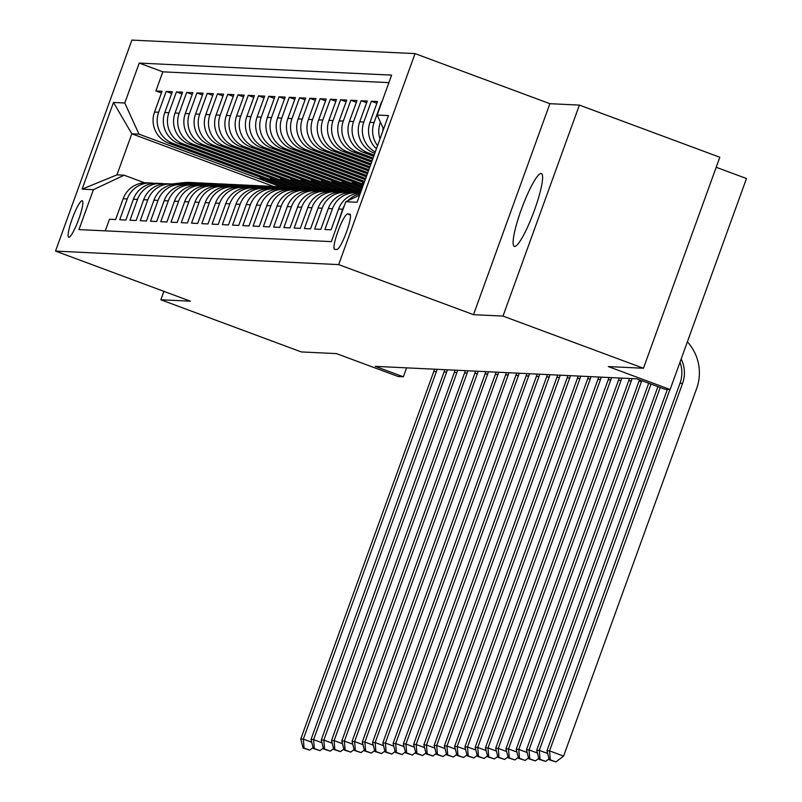 <?xml version="1.0" encoding="UTF-8"?>
<svg xmlns="http://www.w3.org/2000/svg" width="802" height="802" viewBox="0 0 802 802"><rect width="100%" height="100%" fill="white"/><g stroke="black" fill="none" stroke-linecap="round" stroke-linejoin="round"><path stroke-width="1.2" d="M514.643 246.445A38.867 6.276 -69.6 0 0 534.082 211.197A38.867 6.276 -69.6 0 0 541.38 173.523A38.867 6.276 -69.6 0 0 541.059 173.453A38.867 6.276 -69.6 0 0 521.631 208.7A38.867 6.276 -69.6 0 0 514.323 246.384A38.867 6.276 -69.6 0 0 514.643 246.445M68.882 237.232A19.428 3.138 -69.6 0 0 78.596 219.608A19.428 3.138 -69.6 0 0 82.255 200.771A19.428 3.138 -69.6 0 0 82.095 200.731A19.428 3.138 -69.6 0 0 72.37 218.355A19.428 3.138 -69.6 0 0 68.721 237.202A19.428 3.138 -69.6 0 0 68.882 237.232M415.055 53.604L131.889 40.1L55.518 251.096L338.675 264.6L415.055 53.604L549.881 103.689L473.501 314.675L503.004 316.088L579.375 105.092L549.881 103.689M579.375 105.092L719.825 157.252L643.445 368.248L608.307 366.574L670.111 389.521L746.482 178.525L716.196 167.277M163.899 291.347L160.851 299.768L301.301 351.928L336.439 353.602L398.233 376.549L403.366 376.8L406.594 367.857M503.004 316.088L643.445 368.248M105.262 230.846L109.463 219.247L115.618 219.547L123.157 198.726L127.257 198.926A24.291 23.94 -87.3 0 1 153.954 183.357M127.257 198.926L119.719 219.738L125.884 220.029L133.413 199.217L137.513 199.417A24.291 23.94 -87.3 0 1 164.22 183.848M137.513 199.417L129.984 220.229L136.139 220.52L143.678 199.708L147.779 199.898A24.291 23.94 -87.3 0 1 174.475 184.34M147.779 199.898L140.24 220.72L146.395 221.011L153.934 200.199L158.034 200.39A24.291 23.94 -87.3 0 1 184.731 184.821M158.034 200.39L150.505 221.212L156.661 221.502L164.189 200.69L168.3 200.881A24.291 23.94 -87.3 0 1 194.996 185.312M168.3 200.881L160.761 221.693L166.916 221.994L174.455 201.172L178.555 201.372A24.291 23.94 -87.3 0 1 205.252 185.803M178.555 201.372L171.016 222.184L177.172 222.475L184.711 201.663L188.811 201.863A24.291 23.94 -87.3 0 1 215.507 186.295M188.811 201.863L181.282 222.675L187.437 222.966L194.966 202.154L199.076 202.355A24.291 23.94 -87.3 0 1 225.773 186.786M199.076 202.355L191.538 223.167L197.693 223.457L205.232 202.645L209.332 202.836A24.291 23.94 -87.3 0 1 236.029 187.267M209.332 202.836L201.803 223.658L207.959 223.948L215.487 203.137L219.598 203.327A24.291 23.94 -87.3 0 1 246.294 187.758M219.598 203.327L212.059 224.139L218.214 224.44L225.753 203.628L229.853 203.818A24.291 23.94 -87.3 0 1 256.55 188.249M229.853 203.818L222.314 224.63L228.47 224.931L236.009 204.109L240.109 204.31A24.291 23.94 -87.3 0 1 266.805 188.741M240.109 204.31L232.58 225.121L238.735 225.412L246.264 204.6L250.374 204.801A24.291 23.94 -87.3 0 1 277.071 189.232M250.374 204.801L242.836 225.613L248.991 225.903L256.53 205.091L260.63 205.292A24.291 23.94 -87.3 0 1 287.327 189.723M260.63 205.292L253.091 226.104L259.247 226.395L266.785 205.583L270.886 205.773A24.291 23.94 -87.3 0 1 297.592 190.204M270.886 205.773L263.357 226.595L269.512 226.886L277.041 206.074L281.151 206.264A24.291 23.94 -87.3 0 1 307.848 190.696M281.151 206.264L273.612 227.076L279.768 227.377L287.306 206.555L291.407 206.756A24.291 23.94 -87.3 0 1 318.103 191.187M291.407 206.756L283.878 227.567L290.033 227.868L297.562 207.046L301.672 207.247A24.291 23.94 -87.3 0 1 328.369 191.678M301.672 207.247L294.133 228.059L300.289 228.349L307.828 207.538L311.928 207.738A24.291 23.94 -87.3 0 1 338.624 192.169M311.928 207.738L304.389 228.55L310.544 228.841L318.083 208.029L322.183 208.219A24.291 23.94 -87.3 0 1 348.88 192.66M322.183 208.219L314.655 229.041L320.81 229.332L328.339 208.52L332.449 208.71A24.291 23.94 -87.3 0 1 359.146 193.142M332.449 208.71L324.91 229.532L331.066 229.823L338.604 209.011L342.705 209.202A24.291 23.94 -87.3 0 1 344.429 205.462M342.705 209.202L335.537 230.034M376.439 148.751A24.291 23.94 92.7 0 1 369.983 122.325L377.511 101.513L371.356 101.222L376.88 103.268M374.785 153.312L373.933 152.992A24.291 23.94 92.7 0 1 359.717 121.834L367.256 101.022L361.1 100.731L366.614 102.776M373.722 156.24L363.677 152.5A24.291 23.94 92.7 0 1 349.461 121.353L357 100.531L350.835 100.24L356.359 102.295M372.669 159.167L353.411 152.019A24.291 23.94 92.7 0 1 339.206 120.861L346.735 100.049L340.579 99.749L346.103 101.804M371.607 162.094L343.156 151.528A24.291 23.94 92.7 0 1 328.94 120.37L336.479 99.558L330.324 99.258L335.837 101.313M370.544 165.022L332.9 151.037A24.291 23.94 92.7 0 1 318.685 119.879L326.213 99.067L320.058 98.776L325.582 100.821M369.491 167.949L322.635 150.545A24.291 23.94 92.7 0 1 308.419 119.388L315.958 98.576L309.803 98.285L315.326 100.33M368.429 170.876L312.379 150.054A24.291 23.94 92.7 0 1 298.164 118.896L305.702 98.085L299.547 97.794L305.061 99.839M367.366 173.803L302.123 149.573A24.291 23.94 92.7 0 1 287.908 118.415L295.437 97.593L289.281 97.303L294.805 99.358M366.313 176.731L291.858 149.082A24.291 23.94 92.7 0 1 277.642 117.924L285.181 97.112L279.026 96.811L284.54 98.867M365.251 179.658L281.602 148.591A24.291 23.94 92.7 0 1 267.387 117.433L274.916 96.621L268.76 96.32L274.284 98.375M364.188 182.585L271.337 148.099A24.291 23.94 92.7 0 1 257.121 116.942L264.66 96.13L258.505 95.839L264.028 97.884M363.126 185.513L261.081 147.608A24.291 23.94 92.7 0 1 246.866 116.45L254.404 95.639L248.249 95.348L253.763 97.393M362.073 188.44L250.825 147.117A24.291 23.94 92.7 0 1 236.61 115.969L244.139 95.147L237.983 94.857L243.507 96.912M358.684 190.505L240.56 146.636A24.291 23.94 92.7 0 1 226.344 115.478L233.883 94.656L227.728 94.365L233.252 96.42M348.429 190.014L230.304 146.144A24.291 23.94 92.7 0 1 216.089 114.987L223.628 94.175L217.472 93.874L222.986 95.929M338.163 189.523L220.039 145.653A24.291 23.94 92.7 0 1 205.833 114.496L213.362 93.684L207.207 93.393L212.73 95.438M327.908 189.031L209.783 145.162A24.291 23.94 92.7 0 1 195.568 114.004L203.106 93.192L196.951 92.902L202.465 94.947M317.652 188.54L199.528 144.671A24.291 23.94 92.7 0 1 185.312 113.513L192.841 92.701L186.686 92.41L192.209 94.456M307.387 188.059L189.262 144.18A24.291 23.94 92.7 0 1 175.047 113.032L182.585 92.21L176.43 91.919L181.954 93.974M297.131 187.568L179.006 143.698A24.291 23.94 92.7 0 1 164.791 112.541L172.33 91.729L166.174 91.428L171.688 93.483M670.111 389.521L664.978 389.281L636.888 378.845L375.276 366.364L403.366 376.8M349.762 214.084L347.507 213.974A18.827 3.038 -69.6 0 0 338.093 231.046A18.827 3.038 -69.6 0 0 334.554 249.302A18.827 3.038 -69.6 0 0 334.705 249.332L336.96 249.442A18.827 3.038 -69.6 0 0 346.374 232.369A18.827 3.038 -69.6 0 0 349.913 214.114A18.827 3.038 -69.6 0 0 349.762 214.084L350.053 214.194M273.532 186.435L131.819 133.804L116.952 174.866L124.13 175.207L93.403 189.673L78.957 229.593L331.336 241.633L345.782 201.713L359.627 195.197M93.403 189.673L82.115 189.132L113.493 102.456L124.781 102.997L139.227 63.077L391.617 75.117L377.161 115.037L388.449 115.568L357.07 202.254L345.782 201.713M291.086 187.317L172.851 143.398A24.291 23.94 -87.3 0 1 158.636 112.25L166.174 91.428M286.875 187.077L168.751 143.207L172.851 143.398M301.341 187.798L183.107 143.889A24.291 23.94 -87.3 0 1 168.891 112.731L176.43 91.919M311.607 188.29L193.372 144.38A24.291 23.94 -87.3 0 1 179.157 113.222L186.686 92.41M321.863 188.781L203.628 144.871A24.291 23.94 -87.3 0 1 189.412 113.714L196.951 92.902M332.118 189.272L213.883 145.362A24.291 23.94 -87.3 0 1 199.678 114.205L207.207 93.393M342.384 189.763L224.149 145.844A24.291 23.94 -87.3 0 1 209.934 114.696L217.472 93.874M352.639 190.254L234.405 146.335A24.291 23.94 -87.3 0 1 220.189 115.177L227.728 94.365M361.431 190.194L244.67 146.826A24.291 23.94 -87.3 0 1 230.455 115.668L237.983 94.857M362.494 187.267L254.926 147.317A24.291 23.94 -87.3 0 1 240.71 116.16L248.249 95.348M363.557 184.34L265.181 147.809A24.291 23.94 -87.3 0 1 250.966 116.651L258.505 95.839M364.609 181.412L275.447 148.3A24.291 23.94 -87.3 0 1 261.231 117.142L268.76 96.32M365.672 178.485L285.702 148.781A24.291 23.94 -87.3 0 1 271.487 117.633L279.026 96.811M366.735 175.558L295.968 149.272A24.291 23.94 -87.3 0 1 281.753 118.115L289.281 97.303M367.797 172.63L306.224 149.763A24.291 23.94 -87.3 0 1 292.008 118.606L299.547 97.794M368.85 169.703L316.479 150.255A24.291 23.94 -87.3 0 1 302.264 119.097L309.803 98.285M369.912 166.776L326.745 150.746A24.291 23.94 -87.3 0 1 312.529 119.588L320.058 98.776M370.975 163.849L337 151.237A24.291 23.94 -87.3 0 1 322.785 120.079L330.324 99.258M372.028 160.921L347.256 151.718A24.291 23.94 -87.3 0 1 333.051 120.561L340.579 99.749M373.09 157.994L357.522 152.21A24.291 23.94 -87.3 0 1 343.306 121.052L350.835 100.24M374.153 155.067L367.777 152.701A24.291 23.94 -87.3 0 1 353.562 121.543L361.1 100.731M388.89 82.626L162.826 71.839L155.909 90.937L161.433 92.992M168.751 143.207A24.291 23.94 92.7 0 1 154.535 112.049L162.064 91.238L155.909 90.937M375.276 151.959A24.291 23.94 -87.3 0 1 363.827 122.034L371.356 101.222M377.552 145.673A24.291 23.94 -87.3 0 1 374.083 122.526L381.622 101.714M380.449 122.235L380.238 122.816A24.291 23.94 92.7 0 0 380.008 138.896M124.13 175.207L144.601 182.806M473.501 314.675L338.675 264.6M160.851 299.768L190.345 301.171L55.518 251.096M280.83 186.826L138.997 134.145L131.819 133.804L113.493 102.456M383.567 129.062L377.161 115.037M382.875 130.957A24.291 23.94 -87.3 0 1 383.105 128.049M347.978 200.68A24.291 23.94 -87.3 0 1 360.128 193.813M360.389 193.071A24.291 23.94 92.7 0 0 338.604 209.011M356.078 192.801L351.968 192.6A24.291 23.94 92.7 0 0 328.339 208.52M345.812 192.31L341.712 192.109A24.291 23.94 92.7 0 0 318.083 208.029M335.557 191.818L331.457 191.618A24.291 23.94 92.7 0 0 307.828 207.538M325.301 191.327L321.191 191.137A24.291 23.94 92.7 0 0 297.562 207.046M315.036 190.836L310.935 190.645A24.291 23.94 92.7 0 0 287.306 206.555M304.78 190.345L300.68 190.154A24.291 23.94 92.7 0 0 277.041 206.074M294.514 189.863L290.414 189.663A24.291 23.94 92.7 0 0 266.785 205.583M284.259 189.372L280.159 189.172A24.291 23.94 92.7 0 0 256.53 205.091M274.003 188.881L269.893 188.681A24.291 23.94 92.7 0 0 246.264 204.6M263.738 188.39L259.637 188.199A24.291 23.94 92.7 0 0 236.009 204.109M363.897 183.397L362.584 183.327L363.757 183.768M363.015 182.144L362.584 183.327M253.482 187.899L249.382 187.708A24.291 23.94 92.7 0 0 225.753 203.628M356.479 183.036L352.319 182.846L362.704 186.696M352.75 181.653L352.319 182.846M243.227 187.417L239.116 187.217A24.291 23.94 92.7 0 0 215.487 203.137M346.223 182.555L342.063 182.355L361.642 189.623M342.494 181.172L342.063 182.355M232.961 186.926L228.861 186.726A24.291 23.94 92.7 0 0 205.232 202.645M335.958 182.064L331.807 181.864L354.534 190.305M332.228 180.681L331.807 181.864M222.705 186.435L218.595 186.234A24.291 23.94 92.7 0 0 194.966 202.154M325.702 181.573L321.542 181.372L344.269 189.813M321.973 180.189L321.542 181.372M212.44 185.944L208.34 185.753A24.291 23.94 92.7 0 0 184.711 201.663M315.447 181.082L311.286 180.881L334.013 189.322M311.717 179.698L311.286 180.881M202.184 185.452L198.084 185.262A24.291 23.94 92.7 0 0 174.455 201.172M305.181 180.59L301.021 180.4L323.747 188.831M301.452 179.207L301.021 180.4M191.929 184.961L187.818 184.771A24.291 23.94 92.7 0 0 164.189 200.69M294.925 180.099L290.765 179.909L313.492 188.35M291.196 178.716L290.765 179.909M181.663 184.48L177.563 184.28A24.291 23.94 92.7 0 0 153.934 200.199M284.66 179.618L280.51 179.417L303.236 187.858M280.941 178.234L280.51 179.417M171.407 183.989L167.307 183.788A24.291 23.94 92.7 0 0 143.678 199.708M274.404 179.127L270.244 178.926L292.971 187.367M270.675 177.743L270.244 178.926M161.152 183.498L157.042 183.297A24.291 23.94 92.7 0 0 133.413 199.217M264.149 178.635L259.988 178.435L282.715 186.876M260.419 177.252L259.988 178.435M162.826 71.839L139.227 63.077M124.781 102.997L138.997 134.145M150.886 183.006L146.786 182.816A24.291 23.94 92.7 0 0 123.157 198.726M82.115 189.132L116.952 174.866M681.139 359.035A30.366 29.925 -87.3 0 1 682.592 383.336L549.55 750.872L563.595 756.086L696.637 388.559A45.544 44.892 92.7 0 0 687.364 341.842M679.996 362.193A30.366 29.925 -87.3 0 1 680.026 383.216L546.984 750.752L549.55 750.872L550.312 759.815L549.28 759.765L555.926 761.9L550.312 759.815M555.926 761.9L563.595 756.086M546.984 750.752L549.28 759.765M667.354 389.391L536.718 750.261L539.285 750.381L547.686 753.499M669.921 389.511L539.285 750.381L540.047 759.324L539.024 759.273L545.671 761.409L540.047 759.324M545.671 761.409L549.049 758.842M536.718 750.261L539.024 759.273M657.911 386.654L526.463 749.77L529.029 749.89L537.42 753.008M660.206 387.506L529.029 749.89L529.791 758.832L528.759 758.782L535.405 760.918L529.791 758.832M535.405 760.918L538.784 758.361M526.463 749.77L528.759 758.782M648.708 383.236L516.207 749.279L518.774 749.399L527.165 752.527M651.013 384.088L518.774 749.399L519.526 758.341L518.503 758.301L525.15 760.436L519.526 758.341M525.15 760.436L528.528 757.87M516.207 749.279L518.503 758.301M641.801 380.669A30.366 29.925 -87.3 0 1 641.55 381.381L508.508 748.918L516.909 752.035M639.475 379.807A30.366 29.925 -87.3 0 1 638.993 381.261L505.942 748.787L508.508 748.918L509.27 757.86L508.247 757.81L514.884 759.945L509.27 757.86M514.884 759.945L518.272 757.379M505.942 748.787L508.247 757.81M632.016 378.614A30.366 29.925 -87.3 0 1 631.294 380.89L498.253 748.426L506.643 751.544M629.46 378.494A30.366 29.925 -87.3 0 1 628.728 380.77L495.686 748.306L498.253 748.426L499.014 757.369L497.982 757.319L504.628 759.454L499.014 757.369M504.628 759.454L508.007 756.887M495.686 748.306L497.982 757.319M356.549 192.821L360.659 192.34M358.795 193.081L360.459 192.891M360.539 192.68L358.033 192.971M621.761 378.123A30.366 29.925 -87.3 0 1 621.039 380.399L487.987 747.935L496.388 751.053M619.194 378.003A30.366 29.925 -87.3 0 1 618.472 380.278L485.431 747.815L487.987 747.935L488.749 756.877L487.726 756.827L494.373 758.963L488.749 756.877M494.373 758.963L497.751 756.396M485.431 747.815L487.726 756.827M351.406 192.58L360.98 191.457M346.284 192.33L357.291 191.046A46.456 45.784 -87.3 0 1 361.231 190.756M348.529 192.59L360.469 191.197A46.456 45.784 -87.3 0 1 361.1 191.127M361.161 190.956A46.456 45.784 92.7 0 0 359.236 191.137L347.767 192.48M611.505 377.632A30.366 29.925 -87.3 0 1 610.773 379.917L477.731 747.444L486.132 750.562M608.939 377.511A30.366 29.925 -87.3 0 1 608.207 379.787L475.165 747.324L477.731 747.444L478.493 756.386L477.471 756.336L484.107 758.471L478.493 756.386M484.107 758.471L487.496 755.915M475.165 747.324L477.471 756.336M341.141 192.089L352.158 190.796A46.456 45.784 -87.3 0 1 359.567 190.545A46.456 45.784 -87.3 0 1 361.271 190.655M336.028 191.848L347.025 190.555A46.456 45.784 -87.3 0 1 354.434 190.295L356.389 190.395A46.456 45.784 92.7 0 0 348.98 190.645L337.512 191.989M338.274 192.109L350.213 190.706A46.456 45.784 -87.3 0 1 357.622 190.455L359.567 190.545M357 190.425A46.456 45.784 92.7 0 0 356.389 190.395M601.239 377.151A30.366 29.925 -87.3 0 1 600.518 379.426L467.476 746.953L475.867 750.071M598.673 377.02A30.366 29.925 -87.3 0 1 597.951 379.306L464.909 746.832L467.476 746.953L468.228 755.895L467.205 755.845L473.852 757.98L468.228 755.895M473.852 757.98L477.23 755.424M464.909 746.832L467.205 755.845M330.885 191.598L341.903 190.315A46.456 45.784 -87.3 0 1 349.311 190.054A46.456 45.784 -87.3 0 1 351.867 190.254M325.762 191.357L336.77 190.064A46.456 45.784 -87.3 0 1 344.178 189.813L346.123 189.904A46.456 45.784 92.7 0 0 338.725 190.154L327.246 191.508M328.018 191.618L339.948 190.214A46.456 45.784 -87.3 0 1 347.356 189.964L349.311 190.054M346.745 189.934A46.456 45.784 92.7 0 0 346.123 189.904M590.984 376.659A30.366 29.925 -87.3 0 1 590.262 378.935L457.21 746.472L465.611 749.589M588.417 376.539A30.366 29.925 -87.3 0 1 587.696 378.815L454.644 746.341L457.21 746.472L457.972 755.404L456.95 755.364L463.586 757.499L457.972 755.404M463.586 757.499L466.975 754.933M454.644 746.341L456.95 755.364M320.62 191.117L331.637 189.823A46.456 45.784 -87.3 0 1 339.045 189.563A46.456 45.784 -87.3 0 1 341.612 189.763M315.507 190.866L326.514 189.573A46.456 45.784 -87.3 0 1 333.913 189.322L335.868 189.412A46.456 45.784 92.7 0 0 328.459 189.673L316.99 191.016M317.752 191.127L329.692 189.723A46.456 45.784 -87.3 0 1 337.101 189.472L339.045 189.563M336.479 189.442A46.456 45.784 92.7 0 0 335.868 189.412M580.728 376.168A30.366 29.925 -87.3 0 1 579.996 378.444L446.955 745.98L455.346 749.098M578.162 376.048A30.366 29.925 -87.3 0 1 577.43 378.323L444.388 745.86L446.955 745.98L447.716 754.923L446.684 754.872L453.33 757.008L447.716 754.923M453.33 757.008L456.709 754.441M444.388 745.86L446.684 754.872M310.364 190.625L321.381 189.332A46.456 45.784 -87.3 0 1 328.79 189.071A46.456 45.784 -87.3 0 1 331.346 189.272M305.251 190.375L316.249 189.092A46.456 45.784 -87.3 0 1 323.657 188.831L325.612 188.921A46.456 45.784 92.7 0 0 318.204 189.182L306.735 190.525M307.497 190.635L319.437 189.242A46.456 45.784 -87.3 0 1 326.835 188.981L328.79 189.071M326.224 188.961A46.456 45.784 92.7 0 0 325.612 188.921M570.463 375.677A30.366 29.925 -87.3 0 1 569.741 377.953L436.689 745.489L445.09 748.607M567.896 375.557A30.366 29.925 -87.3 0 1 567.174 377.832L434.133 745.369L436.689 745.489L437.451 754.431L436.428 754.381L443.075 756.517L437.451 754.431M443.075 756.517L446.453 753.95M434.133 745.369L436.428 754.381M300.108 190.134L311.126 188.841A46.456 45.784 -87.3 0 1 318.524 188.59A46.456 45.784 -87.3 0 1 321.091 188.781M294.986 189.884L305.993 188.6A46.456 45.784 -87.3 0 1 313.402 188.34L315.346 188.43A46.456 45.784 92.7 0 0 307.938 188.691L296.469 190.034M297.241 190.144L309.171 188.751A46.456 45.784 -87.3 0 1 316.579 188.49L318.524 188.59M315.968 188.47A46.456 45.784 92.7 0 0 315.346 188.43M560.207 375.186A30.366 29.925 -87.3 0 1 559.475 377.471L426.433 744.998L434.834 748.116M557.641 375.065A30.366 29.925 -87.3 0 1 556.919 377.341L423.867 744.878L426.433 744.998L427.195 753.94L426.173 753.89L432.809 756.025L427.195 753.94M432.809 756.025L436.198 753.459M423.867 744.878L426.173 753.89M289.843 189.643L300.86 188.35A46.456 45.784 -87.3 0 1 308.269 188.099A46.456 45.784 -87.3 0 1 310.835 188.29M284.73 189.402L295.738 188.109A46.456 45.784 -87.3 0 1 303.136 187.848L305.091 187.949A46.456 45.784 92.7 0 0 297.682 188.199L286.214 189.543M286.976 189.663L298.915 188.259A46.456 45.784 -87.3 0 1 306.324 188.009L308.269 188.099M305.702 187.979A46.456 45.784 92.7 0 0 305.091 187.949M549.941 374.694A30.366 29.925 -87.3 0 1 549.22 376.98L416.178 744.507L424.569 747.624M547.385 374.574A30.366 29.925 -87.3 0 1 546.653 376.86L413.611 744.386L416.178 744.507L416.94 753.449L415.907 753.399L422.554 755.534L416.94 753.449M422.554 755.534L425.932 752.978M413.611 744.386L415.907 753.399M279.587 189.152L290.605 187.858A46.456 45.784 -87.3 0 1 298.013 187.608A46.456 45.784 -87.3 0 1 300.57 187.798M274.474 188.911L285.472 187.618A46.456 45.784 -87.3 0 1 292.88 187.367L294.825 187.457A46.456 45.784 92.7 0 0 287.427 187.708L275.948 189.051M276.72 189.172L288.65 187.768A46.456 45.784 -87.3 0 1 296.058 187.518L298.013 187.608M295.447 187.488A46.456 45.784 92.7 0 0 294.825 187.457M539.686 374.213A30.366 29.925 -87.3 0 1 538.964 376.489L405.912 744.015L414.313 747.133M537.119 374.083A30.366 29.925 -87.3 0 1 536.398 376.369L403.346 743.895L405.912 744.015L406.674 752.958L405.652 752.908L412.298 755.043L406.674 752.958M412.298 755.043L415.677 752.487M403.346 743.895L405.652 752.908M269.332 188.66L280.339 187.377A46.456 45.784 -87.3 0 1 287.748 187.117A46.456 45.784 -87.3 0 1 290.314 187.317M264.209 188.42L275.216 187.127A46.456 45.784 -87.3 0 1 282.625 186.876L284.57 186.966A46.456 45.784 92.7 0 0 277.161 187.227L265.693 188.57M266.454 188.681L278.394 187.277A46.456 45.784 -87.3 0 1 285.803 187.026L287.748 187.117M285.181 186.996A46.456 45.784 92.7 0 0 284.57 186.966M529.43 373.722A30.366 29.925 -87.3 0 1 528.698 375.998L395.657 743.534L404.048 746.652M526.864 373.602A30.366 29.925 -87.3 0 1 526.132 375.877L393.09 743.404L395.657 743.534L396.419 752.476L395.386 752.426L402.033 754.562L396.419 752.476M402.033 754.562L405.421 751.995M393.09 743.404L395.386 752.426M259.066 188.179L270.084 186.886A46.456 45.784 -87.3 0 1 277.492 186.625A46.456 45.784 -87.3 0 1 280.048 186.826M253.953 187.929L264.951 186.635A46.456 45.784 -87.3 0 1 272.359 186.385L274.314 186.475A46.456 45.784 92.7 0 0 266.906 186.736L255.437 188.079M256.199 188.189L268.139 186.796A46.456 45.784 -87.3 0 1 275.537 186.535L277.492 186.625M274.926 186.515A46.456 45.784 92.7 0 0 274.314 186.475M519.165 373.231A30.366 29.925 -87.3 0 1 518.443 375.506L385.401 743.043L393.792 746.161M516.598 373.11A30.366 29.925 -87.3 0 1 515.876 375.386L382.835 742.923L385.401 743.043L386.153 751.985L385.13 751.935L391.777 754.07L386.153 751.985M391.777 754.07L395.155 751.504M382.835 742.923L385.13 751.935M248.81 187.688L259.828 186.395A46.456 45.784 -87.3 0 1 267.236 186.134A46.456 45.784 -87.3 0 1 269.793 186.335M243.688 187.437L254.695 186.154A46.456 45.784 -87.3 0 1 262.104 185.894L264.048 185.984A46.456 45.784 92.7 0 0 256.64 186.244L245.171 187.588M245.943 187.698L257.873 186.305A46.456 45.784 -87.3 0 1 265.282 186.044L267.236 186.134M264.67 186.024A46.456 45.784 92.7 0 0 264.048 185.984M508.909 372.74A30.366 29.925 -87.3 0 1 508.177 375.015L375.135 742.552L383.536 745.67M506.343 372.619A30.366 29.925 -87.3 0 1 505.621 374.895L372.569 742.431L375.135 742.552L375.897 751.494L374.875 751.444L381.511 753.579L375.897 751.494M381.511 753.579L384.9 751.013M372.569 742.431L374.875 751.444M238.545 187.197L249.562 185.904A46.456 45.784 -87.3 0 1 256.971 185.653A46.456 45.784 -87.3 0 1 259.537 185.843M233.432 186.946L244.44 185.663A46.456 45.784 -87.3 0 1 251.838 185.402L253.793 185.503A46.456 45.784 92.7 0 0 246.384 185.753L234.916 187.097M235.678 187.207L247.617 185.813A46.456 45.784 -87.3 0 1 255.026 185.553L256.971 185.653M254.404 185.533A46.456 45.784 92.7 0 0 253.793 185.503M498.654 372.248A30.366 29.925 -87.3 0 1 497.922 374.534L364.88 742.061L373.271 745.178M496.087 372.128A30.366 29.925 -87.3 0 1 495.355 374.404L362.314 741.94L364.88 742.061L365.642 751.003L364.609 750.953L371.256 753.088L365.642 751.003M371.256 753.088L374.634 750.522M362.314 741.94L364.609 750.953M228.289 186.706L239.307 185.412A46.456 45.784 -87.3 0 1 246.715 185.162A46.456 45.784 -87.3 0 1 249.272 185.352M223.177 186.465L234.174 185.172A46.456 45.784 -87.3 0 1 241.582 184.911L243.537 185.011A46.456 45.784 92.7 0 0 236.129 185.262L224.66 186.605M225.422 186.726L237.362 185.322A46.456 45.784 -87.3 0 1 244.76 185.072L246.715 185.162M244.149 185.041A46.456 45.784 92.7 0 0 243.537 185.011M488.388 371.757A30.366 29.925 -87.3 0 1 487.666 374.043L354.614 741.569L363.015 744.687M485.822 371.637A30.366 29.925 -87.3 0 1 485.1 373.922L352.058 741.449L354.614 741.569L355.376 750.512L354.354 750.461L361 752.597L355.376 750.512M361 752.597L364.379 750.04M352.058 741.449L354.354 750.461M218.034 186.214L229.051 184.931A46.456 45.784 -87.3 0 1 236.45 184.671A46.456 45.784 -87.3 0 1 239.016 184.871M212.911 185.974L223.918 184.681A46.456 45.784 -87.3 0 1 231.327 184.43L233.272 184.52A46.456 45.784 92.7 0 0 225.863 184.771L214.395 186.124M215.167 186.234L227.096 184.831A46.456 45.784 -87.3 0 1 234.505 184.58L236.45 184.671M233.893 184.55A46.456 45.784 92.7 0 0 233.272 184.52M478.132 371.276A30.366 29.925 -87.3 0 1 477.401 373.552L344.359 741.088L352.76 744.206M475.566 371.146A30.366 29.925 -87.3 0 1 474.834 373.431L341.792 740.958L344.359 741.088L345.121 750.02L344.098 749.98L350.735 752.116L345.121 750.02M350.735 752.116L354.123 749.549M341.792 740.958L344.098 749.98M207.768 185.733L218.786 184.44A46.456 45.784 -87.3 0 1 226.194 184.179A46.456 45.784 -87.3 0 1 228.75 184.38M202.655 185.483L213.663 184.189A46.456 45.784 -87.3 0 1 221.061 183.939L223.016 184.029A46.456 45.784 92.7 0 0 215.608 184.29L204.139 185.633M204.901 185.743L216.841 184.34A46.456 45.784 -87.3 0 1 224.249 184.089L226.194 184.179M223.628 184.059A46.456 45.784 92.7 0 0 223.016 184.029M467.867 370.785A30.366 29.925 -87.3 0 1 467.145 373.06L334.103 740.597L342.494 743.715M465.31 370.664A30.366 29.925 -87.3 0 1 464.579 372.94L331.537 740.467L334.103 740.597L334.865 749.539L333.832 749.489L340.479 751.624L334.865 749.539M340.479 751.624L343.857 749.058M331.537 740.467L333.832 749.489M197.513 185.242L208.53 183.949A46.456 45.784 -87.3 0 1 215.939 183.688A46.456 45.784 -87.3 0 1 218.495 183.889M192.39 184.991L203.397 183.698A46.456 45.784 -87.3 0 1 210.806 183.447L212.751 183.538A46.456 45.784 92.7 0 0 205.352 183.798L193.873 185.142M194.645 185.252L206.575 183.858A46.456 45.784 -87.3 0 1 213.984 183.598L215.939 183.688M213.372 183.578A46.456 45.784 92.7 0 0 212.751 183.538M457.611 370.293A30.366 29.925 -87.3 0 1 456.889 372.569L323.838 740.106L332.239 743.223M455.045 370.173A30.366 29.925 -87.3 0 1 454.323 372.449L321.271 739.985L323.838 740.106L324.599 749.048L323.577 748.998L330.223 751.133L324.599 749.048M330.223 751.133L333.602 748.567M321.271 739.985L323.577 748.998M187.247 184.751L198.264 183.457A46.456 45.784 -87.3 0 1 205.673 183.207A46.456 45.784 -87.3 0 1 208.239 183.397M182.134 184.5L193.142 183.217A46.456 45.784 -87.3 0 1 200.55 182.956L202.495 183.046A46.456 45.784 92.7 0 0 195.086 183.307L183.618 184.65M184.38 184.761L196.32 183.367A46.456 45.784 -87.3 0 1 203.728 183.107L205.673 183.207M203.106 183.087A46.456 45.784 92.7 0 0 202.495 183.046M447.356 369.802A30.366 29.925 -87.3 0 1 446.624 372.088L313.582 739.614L321.973 742.732M444.789 369.682A30.366 29.925 -87.3 0 1 444.057 371.958L311.016 739.494L313.582 739.614L314.344 748.557L313.311 748.507L319.958 750.642L314.344 748.557M319.958 750.642L323.336 748.076M311.016 739.494L313.311 748.507M176.991 184.26L188.009 182.966A46.456 45.784 -87.3 0 1 195.417 182.716A46.456 45.784 -87.3 0 1 197.974 182.906M171.879 184.009L182.876 182.726A46.456 45.784 -87.3 0 1 190.285 182.465L192.239 182.565A46.456 45.784 92.7 0 0 184.831 182.816L173.362 184.159M174.124 184.28L186.064 182.876A46.456 45.784 -87.3 0 1 193.462 182.615L195.417 182.716M192.851 182.595A46.456 45.784 92.7 0 0 192.239 182.565M437.09 369.311A30.366 29.925 -87.3 0 1 436.368 371.597L303.326 739.123L311.717 742.241M434.524 369.191A30.366 29.925 -87.3 0 1 433.802 371.466L300.76 739.003L303.326 739.123L304.078 748.066L303.056 748.015L309.702 750.151L304.078 748.066M309.702 750.151L313.081 747.594M300.76 739.003L303.056 748.015M179.006 143.698L183.107 143.889M189.262 144.18L193.372 144.38M199.528 144.671L203.628 144.871M209.783 145.162L213.883 145.362M220.039 145.653L224.149 145.844M230.304 146.144L234.405 146.335M240.56 146.636L244.67 146.826M250.825 147.117L254.926 147.317M261.081 147.608L265.181 147.809M271.337 148.099L275.447 148.3M281.602 148.591L285.702 148.781M291.858 149.082L295.968 149.272M302.123 149.573L306.224 149.763M312.379 150.054L316.479 150.255M322.635 150.545L326.745 150.746M332.9 151.037L337 151.237M343.156 151.528L347.256 151.718M353.411 152.019L357.522 152.21M363.677 152.5L367.777 152.701M373.933 152.992L374.885 153.042M154.535 112.049L158.636 112.25M164.791 112.541L168.891 112.731M175.047 113.032L179.157 113.222M185.312 113.513L189.412 113.714M195.568 114.004L199.678 114.205M205.833 114.496L209.934 114.696M216.089 114.987L220.189 115.177M226.344 115.478L230.455 115.668M236.61 115.969L240.71 116.16M246.866 116.45L250.966 116.651M257.121 116.942L261.231 117.142M267.387 117.433L271.487 117.633M277.642 117.924L281.753 118.115M287.908 118.415L292.008 118.606M298.164 118.896L302.264 119.097M308.419 119.388L312.529 119.588M318.685 119.879L322.785 120.079M328.94 120.37L333.051 120.561M339.206 120.861L343.306 121.052M349.461 121.353L353.562 121.543M359.717 121.834L363.827 122.034M369.983 122.325L374.083 122.526M350.444 215.066L347.507 213.974M682.592 383.336L680.026 383.216M641.55 381.381L638.993 381.261M631.294 380.89L628.728 380.77M621.039 380.399L618.472 380.278M360.469 191.197L361.06 191.227M357.291 191.046L359.236 191.137M610.773 379.917L608.207 379.787M350.213 190.706L352.158 190.796M347.025 190.555L348.98 190.645M600.518 379.426L597.951 379.306M339.948 190.214L341.903 190.315M336.77 190.064L338.725 190.154M590.262 378.935L587.696 378.815M329.692 189.723L331.637 189.823M326.514 189.573L328.459 189.673M579.996 378.444L577.43 378.323M319.437 189.242L321.381 189.332M316.249 189.092L318.204 189.182M569.741 377.953L567.174 377.832M309.171 188.751L311.126 188.841M305.993 188.6L307.938 188.691M559.475 377.471L556.919 377.341M298.915 188.259L300.86 188.35M295.738 188.109L297.682 188.199M549.22 376.98L546.653 376.86M288.65 187.768L290.605 187.858M285.472 187.618L287.427 187.708M538.964 376.489L536.398 376.369M278.394 187.277L280.339 187.377M275.216 187.127L277.161 187.227M528.698 375.998L526.132 375.877M268.139 186.796L270.084 186.886M264.951 186.635L266.906 186.736M518.443 375.506L515.876 375.386M257.873 186.305L259.828 186.395M254.695 186.154L256.64 186.244M508.177 375.015L505.621 374.895M247.617 185.813L249.562 185.904M244.44 185.663L246.384 185.753M497.922 374.534L495.355 374.404M237.362 185.322L239.307 185.412M234.174 185.172L236.129 185.262M487.666 374.043L485.1 373.922M227.096 184.831L229.051 184.931M223.918 184.681L225.863 184.771M477.401 373.552L474.834 373.431M216.841 184.34L218.786 184.44M213.663 184.189L215.608 184.29M467.145 373.06L464.579 372.94M206.575 183.858L208.53 183.949M203.397 183.698L205.352 183.798M456.889 372.569L454.323 372.449M196.32 183.367L198.264 183.457M193.142 183.217L195.086 183.307M446.624 372.088L444.057 371.958M186.064 182.876L188.009 182.966M182.876 182.726L184.831 182.816M436.368 371.597L433.802 371.466"/></g></svg>

